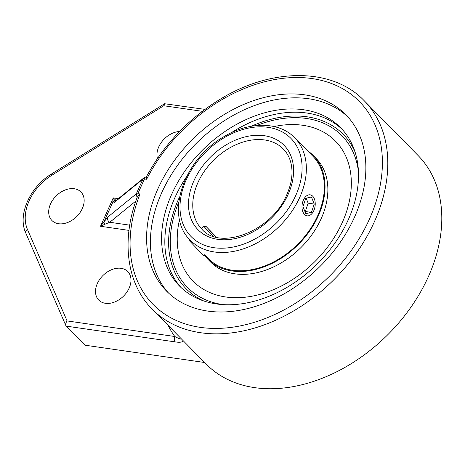 <?xml version="1.0" encoding="UTF-8"?>
<svg xmlns="http://www.w3.org/2000/svg" width="465" height="465" viewBox="0 0 465 465"><rect width="100%" height="100%" fill="white"/><g stroke="black" fill="none" stroke-linecap="round" stroke-linejoin="round"><path stroke-width="0.7" d="M358.445 171.579A108.24 77.469 -44.5 0 0 322.501 122.772A108.24 77.469 -44.5 0 0 256.831 125.492A108.24 77.469 -44.5 0 1 322.268 122.673A108.24 77.469 -44.5 0 1 358.445 171.579M178.763 202.263A108.24 77.469 -44.5 0 0 174.846 267.619A108.24 77.469 -44.5 0 0 223.142 304.639A108.24 77.469 -44.5 0 1 197.77 295.664A108.24 77.469 -44.5 0 1 174.852 267.648A112.675 112.675 0 0 0 174.852 267.648A108.24 77.469 -44.5 0 1 178.763 202.263M204.617 254.785L208.436 258.668A73.139 52.347 -44.5 0 0 317.746 215.655A73.139 52.347 -44.5 0 0 312.73 156.106L294.734 137.803C279.157 121.435 249.414 121.26 224.188 136.536C183.559 158.983 164.174 215.934 190.441 240.37A73.139 52.347 -44.5 0 0 299.751 197.358A73.139 52.347 -44.5 0 0 294.734 137.803M204.327 255.064A73.929 52.917 -44.5 0 0 207.867 259.226A73.929 52.917 -44.5 0 0 318.368 215.748A73.929 52.917 -44.5 0 0 313.294 155.548A73.929 52.917 -44.5 0 0 307.301 150.584M179.531 219.561A99.847 71.465 -44.5 0 0 193.085 281.151A99.847 71.465 -44.5 0 0 342.316 222.433A99.847 71.465 -44.5 0 0 335.463 141.128A99.847 71.465 -44.5 0 0 274.112 126.55M207.867 259.226L210.697 262.103A73.929 52.917 -44.5 0 0 321.193 218.626A73.929 52.917 -44.5 0 0 316.124 158.42L313.294 155.548M301.994 206.809A10.614 6.51 -81.8 0 1 310.138 194.823A10.614 6.51 -81.8 0 1 315.061 206.257A10.614 6.51 -81.8 0 1 307.098 215.83A10.614 6.51 -81.8 0 1 301.994 206.809M314.253 204.059L311.422 212.389L305.79 213.656L302.977 206.588L305.807 198.259L311.44 196.997L314.253 204.059L308.132 203.176L306.15 198.183M304.964 211.581L305.307 211.505L308.132 203.176M311.422 212.389L305.307 211.505M215.958 237.057L206.007 226.374L216.405 237.167M206.007 226.374L203.792 226.316L212.813 236.092M189.743 239.638L189.034 240.312L203.641 255.715M347.75 116.779A125.742 89.995 -44.5 0 0 196.957 142.685A125.742 89.995 -44.5 0 0 168.533 293.031M207.64 311.068A125.742 89.995 135.5 0 1 166.575 291.119A125.742 89.995 135.5 0 1 193.126 138.791A125.742 89.995 135.5 0 1 345.879 114.791A125.742 89.995 135.5 0 1 339.485 243.398A125.742 89.995 135.5 0 1 207.64 311.068M171.788 194.079A112.931 80.829 -44.5 0 0 179.537 286.039A112.931 80.829 -44.5 0 0 348.326 219.625A112.931 80.829 -44.5 0 0 340.578 127.666A112.931 80.829 -44.5 0 0 171.788 194.079M136.39 194.783L137.855 193.655L144.458 178.961L144.04 177.758L142.918 179.13L136.315 193.824L137.053 197.724M140.035 193.969L137.315 197.015C120.981 239.777 126.497 283.592 152.177 309.178A148.666 106.404 -44.5 0 0 332.777 280.802A148.666 106.404 -44.5 0 0 364.171 100.696C333.033 67.902 273.019 67.373 221.712 98.301C189.179 117.86 164.029 144.121 146.272 177.072L146.638 179.275A144.691 103.556 135.5 0 1 362.549 104.927A144.691 103.556 135.5 0 1 266.829 317.909A144.691 103.556 135.5 0 1 140.035 193.969L137.855 193.655M144.04 177.758L115.407 201.083A3.976 3.697 50.8 0 0 115.407 201.083A3.976 3.697 50.8 0 0 114.437 202.356C113.419 203.217 112.885 203.141 112.826 202.118L113.257 197.91L100.51 226.269L107.834 217.05A3.976 3.697 50.8 0 0 109.781 222.276L135.885 200.99M144.266 177.554L146.347 176.921M116.169 200.467L115.802 200.217A3.976 3.737 -178.5 0 0 112.826 202.118L104.021 221.712A3.976 2.127 33.1 0 0 105.026 224.194L100.51 226.269L128.979 230.39M115.802 200.217L113.257 197.91L118.395 198.654M105.014 224.2L109.781 222.276L129.729 225.165M152.177 309.178L206.169 364.083A148.666 106.404 -44.5 0 0 386.775 335.707A148.666 106.404 -44.5 0 0 418.163 155.601L364.171 100.696M168.115 325.384A152.642 109.246 -44.5 0 0 174.799 336.503L67.07 320.914L65.879 322.948L65.623 324.663L66.228 326.128L175.212 341.897A3.976 2.441 -81.8 0 1 174.799 336.503C178.926 338.706 181.164 339.508 181.507 338.921M175.212 341.897C179.496 342.6 182.228 342.269 183.413 340.897M65.827 325.523L25.749 232.953C17.31 214.76 30.144 186.738 51.603 173.916A3.976 0.831 58.2 0 0 51.755 175.311L163.773 105.741L164.598 103.736L204.931 109.374M204.617 362.502L84.967 345.187L66.228 326.128M121.109 268.317A20.344 14.56 135.5 0 1 127.753 271.543A20.344 14.56 135.5 0 1 123.458 296.188A20.344 14.56 135.5 0 1 98.749 300.07A20.344 14.56 135.5 0 1 99.777 279.267A20.344 14.56 135.5 0 1 121.109 268.317M74.284 188.744A20.344 14.56 135.5 0 1 80.927 191.969A20.344 14.56 135.5 0 1 76.632 216.614A20.344 14.56 135.5 0 1 51.917 220.497A20.344 14.56 135.5 0 1 52.952 199.694A20.344 14.56 135.5 0 1 74.284 188.744M157.437 158.53A20.344 14.56 135.5 0 1 179.571 131.485M201.845 229.152A57.137 40.897 135.5 0 1 213.912 159.931A57.137 40.897 135.5 0 1 283.325 149.021C286.597 152.351 288.968 156.409 290.439 161.198C293.374 171.213 292.171 182.356 286.835 194.62C272.112 231.134 220.09 251.042 201.845 229.152M295.769 195.445A70.006 50.104 135.5 0 1 190.266 235.697A70.006 50.104 135.5 0 1 237.121 131.438A70.006 50.104 135.5 0 1 295.769 195.445M288.161 194.347A60.27 43.135 -44.5 0 0 237.667 139.244A60.27 43.135 -44.5 0 0 197.334 228.995A60.27 43.135 -44.5 0 0 288.161 194.347M144.458 178.961L146.638 179.275M136.315 193.824L107.834 217.05M114.437 202.356L142.918 179.13M163.773 105.741L202.333 111.321M25.749 232.953A3.976 2.674 -23.4 0 1 27.447 229.396A43.722 31.295 135.5 0 1 51.755 175.311M67.07 320.914L27.447 229.396M342.164 129.346A112.931 80.829 -44.5 0 0 231.192 132.798M186.5 176.752A112.931 80.829 -44.5 0 0 181.187 287.649M203.647 300.931A110.153 78.835 135.5 0 1 179.571 196.887M251.437 126.207A110.153 78.835 135.5 0 1 355.062 152.026M192.987 242.957L190.441 240.37M335.852 141.523L335.463 141.128M193.475 281.546L193.085 281.151M203.792 226.316L201.351 228.629M51.603 173.916L164.598 103.736"/></g></svg>
